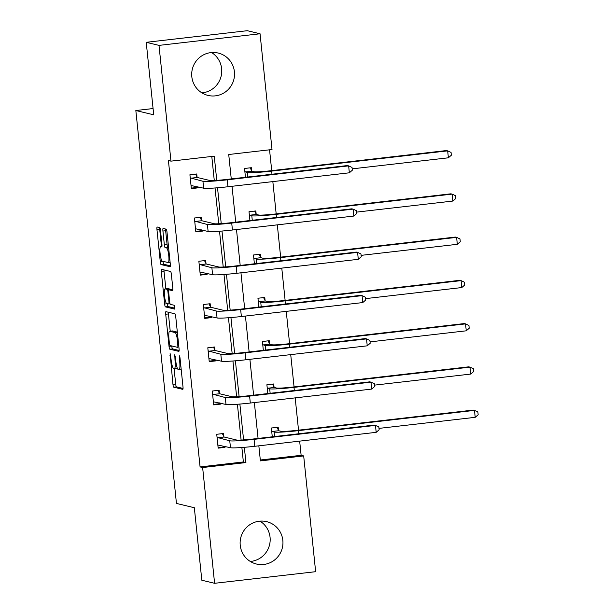 <?xml version="1.0" encoding="UTF-8"?>
<svg xmlns="http://www.w3.org/2000/svg" width="614" height="614" viewBox="0 0 614 614"><rect width="100%" height="100%" fill="white"/><g stroke="black" fill="none" stroke-linecap="round" stroke-linejoin="round"><path stroke-width="0.92" d="M170.116 353.595L172.948 384.333A2.74 0.484 -96.6 0 0 173.731 387.173L182.757 389.345A2.74 0.484 -96.6 0 0 182.795 389.345A2.74 0.484 -96.6 0 0 182.98 386.743L179.994 357.824L179.418 355.836L179.679 361.4A8.773 1.55 -96.6 0 1 179.073 369.728A8.773 1.55 -96.6 0 1 178.973 369.72L178.221 369.544A8.773 1.55 -96.6 0 1 175.711 360.449L174.783 354.715L175.013 360.28A8.773 1.55 -96.6 0 1 174.407 368.607A8.773 1.55 -96.6 0 1 174.307 368.6L173.555 368.423A8.773 1.55 -96.6 0 1 171.053 359.328L170.116 353.595M211.569 52.535A21.789 21.398 -76.5 0 1 221.639 68.722A21.789 21.398 -76.5 0 1 201.883 92.86M234.418 71.784A21.789 21.398 -76.5 0 1 208.023 95.416A21.789 21.398 -76.5 0 1 191.814 76.681A21.789 21.398 -76.5 0 1 218.2 53.05A21.789 21.398 -76.5 0 1 234.418 71.784M259.991 521.14A21.789 21.398 -76.5 0 1 270.068 537.319A21.789 21.398 -76.5 0 1 250.312 561.465M282.839 540.389A21.789 21.398 -76.5 0 1 256.452 564.02A21.789 21.398 -76.5 0 1 240.235 545.278A21.789 21.398 -76.5 0 1 266.629 521.647A21.789 21.398 -76.5 0 1 282.839 540.389M160.5 230.457A2.74 0.484 -96.6 0 0 159.717 227.617L157.184 227.003A2.74 0.484 -96.6 0 0 157.146 227.003A2.74 0.484 -96.6 0 0 156.961 229.605L160.277 261.725A2.74 0.484 -96.6 0 0 161.06 264.565L170.086 266.729A2.74 0.484 -96.6 0 0 170.124 266.737A2.74 0.484 -96.6 0 0 170.308 264.135L166.993 232.015A2.74 0.484 -96.6 0 0 166.21 229.175L163.147 228.439A2.74 0.484 -96.6 0 0 163.117 228.439A2.74 0.484 -96.6 0 0 162.925 231.041L164.352 244.786A2.74 0.484 -96.6 0 0 165.128 247.626L166.647 247.995A7.337 1.297 -96.6 0 1 168.72 255.363A7.337 1.297 -96.6 0 1 168.236 262.562A7.337 1.297 -96.6 0 1 168.152 262.554L162.211 261.127A7.337 1.297 -96.6 0 1 160.139 253.759A7.337 1.297 -96.6 0 1 160.622 246.559A7.337 1.297 -96.6 0 1 160.707 246.567L161.697 246.805A2.74 0.484 -96.6 0 0 161.728 246.805A2.74 0.484 -96.6 0 0 161.919 244.203L160.5 230.457M260.305 460.001L301.129 455.312L303.684 455.926L315.642 571.688L214.593 583.3L201.822 580.23L194.331 507.724L176.448 503.426L135.84 110.528L153.723 114.818L146.232 42.312L159.003 45.382L260.06 33.77L272.017 149.532L228.73 154.505L231.255 178.912M214.593 583.3L202.635 467.538L245.922 462.565L244.341 447.314M216.757 180.37L214.255 156.171L170.968 161.144L168.413 160.53L200.08 466.924L202.635 467.538M170.968 161.144L159.003 45.382M165.926 311.651A2.74 0.484 -96.6 0 0 165.895 311.651A2.74 0.484 -96.6 0 0 165.711 314.253L169.027 346.365A2.74 0.484 -96.6 0 0 169.809 349.212L178.835 351.377A2.74 0.484 -96.6 0 0 178.866 351.377A2.74 0.484 -96.6 0 0 179.058 348.775L175.734 316.663A2.74 0.484 -96.6 0 0 174.952 313.815L165.926 311.651M167.376 303.638L164.652 304.045L161.336 271.925A2.74 0.484 -96.6 0 1 161.52 269.323A2.74 0.484 -96.6 0 1 161.551 269.331L170.585 271.495A2.74 0.484 -96.6 0 1 171.367 274.335L172.787 288.081A2.74 0.484 -96.6 0 1 172.595 290.683L172.565 290.683A2.74 0.484 -96.6 0 0 172.595 290.683M172.565 290.683L168.904 289.808A2.74 0.484 -96.6 0 0 168.873 289.8A2.74 0.484 -96.6 0 0 168.681 292.402L169.625 301.52A2.74 0.484 -96.6 0 0 170.408 304.367L174.222 305.281L174.637 309.095L165.435 306.885A2.74 0.484 -96.6 0 1 164.652 304.045M146.232 42.312L247.281 30.7L260.06 33.77M153.078 108.548L135.84 110.528M249.921 220.533L249.008 211.73L255.838 210.947L256.161 214.063M258.862 307.046L257.949 298.243L264.78 297.46L265.102 300.568M267.804 393.559L266.89 384.755L273.721 383.965L274.044 387.081M301.129 455.312L299.663 441.128M298.527 430.168L295.188 397.88M294.06 386.912L290.721 354.623M289.585 343.656L286.254 311.367M285.119 300.399L281.78 268.111M280.652 257.143L277.313 224.854M276.177 213.887L272.839 181.598M271.71 170.631L269.554 149.816M272.271 436.815L271.365 428.012L278.188 427.221L278.51 430.337M263.329 350.302L262.424 341.499L269.247 340.716L269.569 343.825M254.388 263.79L253.482 254.987L260.305 254.204L260.628 257.32M245.454 177.277L244.541 168.474L251.372 167.691L251.694 170.807M243.581 439.908L239.874 404.066M239.107 396.652L235.408 360.809M234.64 353.395L230.933 317.553M230.166 310.139L226.466 274.297M225.699 266.883L221.992 231.041M221.232 223.626L217.525 187.784M258.839 445.825L260.397 460.899L303.684 455.926M232.015 186.295L235.722 222.168M236.49 229.544L240.197 265.425M240.957 272.8L244.664 308.681M245.423 316.056L249.131 351.929M249.898 359.313L253.605 395.186M254.365 402.569L258.072 438.442M200.08 466.924L243.367 461.951L241.87 447.506M241.102 440.046L237.403 404.25M236.636 396.797L232.936 360.994M232.161 353.541L228.462 317.745M227.694 310.285L223.995 274.489M223.22 267.029L219.52 231.232M218.753 223.772L215.053 187.976M214.278 180.516L211.792 156.455M243.367 461.951L245.922 462.565M198.076 186.856L198.184 187.83L191.353 188.621L189.918 174.752L196.749 173.969L197.071 177.085M202.551 230.112L202.651 231.087L195.82 231.869L194.392 218.008L201.215 217.226L201.538 220.342M207.018 273.36L207.118 274.343L200.294 275.126L198.859 261.265L205.69 260.482L206.012 263.59M211.492 316.617L211.592 317.599L204.761 318.382L203.334 304.521L210.157 303.738L210.479 306.846M215.959 359.873L216.059 360.855L209.236 361.638L207.801 347.777L214.631 346.987L214.946 350.103M220.426 403.129L220.533 404.112L213.703 404.895L212.267 391.034L219.098 390.243L219.421 393.359M224.901 446.386L225 447.368L218.17 448.151L216.742 434.282L223.565 433.499L223.887 436.615M225 447.368L223.58 447.023L218.123 447.652M220.533 404.112L219.114 403.766L213.649 404.396M216.059 360.855L214.639 360.51L209.182 361.139M211.592 317.599L210.172 317.254L204.708 317.883M207.118 274.343L205.698 274.005L200.241 274.627M202.651 231.087L201.231 230.749L195.774 231.371M198.184 187.83L196.756 187.493L191.299 188.122M174.084 368.546L175.681 384.019A2.74 0.484 -96.6 0 0 176.464 386.858L183.041 388.439M171.743 345.958L171.759 346.05A2.74 0.484 -96.6 0 0 172.542 348.898L179.119 350.479M168.374 312.234A2.74 0.484 -96.6 0 0 168.436 313.938L170.224 331.192M169.418 343.541L169.963 345.528L177.914 347.432L177.638 341.668A8.773 1.55 -96.6 0 0 175.136 332.573L169.717 331.268A8.773 1.55 -96.6 0 0 169.617 331.261A8.773 1.55 -96.6 0 0 169.011 339.596L169.418 343.541M169.617 331.261L172.342 330.954A8.773 1.55 -96.6 0 1 172.45 330.954L177.339 332.128M165.841 288.795L164.068 271.618L161.336 271.925M163.999 269.914A2.74 0.484 -96.6 0 0 164.068 271.618M172.849 289.785L171.636 289.493A2.74 0.484 -96.6 0 0 171.605 289.486A2.74 0.484 -96.6 0 0 171.575 289.501M174.821 308.174L168.167 306.57L165.435 306.885M165.105 288.895A7.337 1.297 -96.6 0 0 165.02 288.887A7.337 1.297 -96.6 0 0 164.537 296.086A7.337 1.297 -96.6 0 0 166.609 303.454L168.704 303.953A2.74 0.484 -96.6 0 0 168.735 303.961A2.74 0.484 -96.6 0 0 168.919 301.351L167.983 292.233A2.74 0.484 -96.6 0 0 167.2 289.394L165.105 288.895L167.837 288.58A7.337 1.297 -96.6 0 0 167.752 288.572A7.337 1.297 -96.6 0 0 167.668 288.595M170.27 289.639A2.74 0.484 -96.6 0 0 169.932 289.079L167.2 289.394M167.837 288.58L169.932 289.079M167.384 303.73A2.74 0.484 -96.6 0 0 168.167 306.57M165.596 229.03A2.74 0.484 -96.6 0 0 165.657 230.726L167.077 244.472A2.74 0.484 -96.6 0 0 167.86 247.312L168.589 247.488M163.002 261.318L163.009 261.411A2.74 0.484 -96.6 0 0 163.792 264.25L170.377 265.831M159.625 227.594A2.74 0.484 -96.6 0 0 159.694 229.291L161.467 246.46M277.006 427.359L278.71 430.729L280.982 431.274A13.968 0.89 -5.9 0 0 297.191 430.322L473.21 410.091L474.492 410.398L298.473 430.629A20.945 1.328 174.1 0 1 274.159 432.056L271.68 431.12M475.205 417.328L474.492 410.398L477.869 411.979L478.16 414.749L475.205 417.328L378.991 428.388M278.71 430.729L271.879 431.512M217.847 445.035L230.473 447.721L229.751 440.791L217.064 437.398M223.926 446.148L223.58 447.023M222.391 433.637L224.087 437.007L236.582 440.008A13.968 0.89 -5.9 0 0 252.791 439.048L374.187 425.095L375.469 425.402L254.073 439.355A20.945 1.328 174.1 0 1 229.751 440.791M376.182 432.34L375.469 425.402L378.846 426.983L379.137 429.762L376.182 432.34L254.787 446.286A20.945 1.328 174.1 0 1 230.473 447.721M224.087 437.007L217.256 437.79M272.539 384.103L274.235 387.472L276.515 388.017A13.968 0.89 -5.9 0 0 292.724 387.066L468.743 366.834L470.017 367.141L293.999 387.373A20.945 1.328 174.1 0 1 269.684 388.808L267.213 387.864M470.738 374.072L470.017 367.141L473.402 368.722L473.686 371.493L470.738 374.072L374.525 385.132M274.235 387.472L267.412 388.255M268.072 340.847L269.769 344.216L272.048 344.761A13.968 0.89 -5.9 0 0 288.258 343.809L464.268 323.578L465.55 323.885L289.532 344.116A20.945 1.328 174.1 0 1 265.217 345.552L262.746 344.615M466.264 330.816L465.55 323.885L468.927 325.466L469.219 328.237L466.264 330.816L370.05 341.875M269.769 344.216L262.938 344.999M213.38 401.779L225.998 404.465L225.284 397.534L212.59 394.142M219.459 402.899L219.114 403.766M217.916 390.381L219.62 393.751L232.115 396.751A13.968 0.89 -5.9 0 0 248.325 395.792L369.72 381.847L370.994 382.154L249.599 396.099A20.945 1.328 174.1 0 1 225.284 397.534M371.708 389.084L370.994 382.154L374.379 383.727L374.663 386.505L371.708 389.084L250.312 403.037A20.945 1.328 174.1 0 1 225.998 404.465M219.62 393.751L212.789 394.533M208.913 358.522L221.531 361.216L220.817 354.278L208.123 350.886M214.984 359.643L214.639 360.51M213.449 347.125L215.146 350.494L227.641 353.495A13.968 0.89 -5.9 0 0 243.85 352.543L365.246 338.59L366.527 338.897L245.132 352.85A20.945 1.328 174.1 0 1 220.817 354.278M367.241 345.828L366.527 338.897L369.904 340.478L370.196 343.249L367.241 345.828L245.846 359.781A20.945 1.328 174.1 0 1 221.531 361.216M215.146 350.494L208.315 351.277M263.598 297.59L265.294 300.96L267.574 301.512A13.968 0.89 -5.9 0 0 283.783 300.553L459.802 280.322L461.076 280.629L285.065 300.86A20.945 1.328 174.1 0 1 260.75 302.295L258.271 301.359M461.797 287.559L461.076 280.629L464.46 282.21L464.744 284.98L461.797 287.559L365.583 298.619M265.294 300.96L258.471 301.75M204.439 315.266L217.064 317.96L216.343 311.022L203.648 307.637M210.518 316.387L210.172 317.254M208.975 303.869L210.679 307.238L223.174 310.239A13.968 0.89 -5.9 0 0 239.383 309.287L360.779 295.334L362.053 295.641L240.657 309.594A20.945 1.328 174.1 0 1 216.343 311.022M362.774 302.572L362.053 295.641L365.437 297.222L365.721 299.993L362.774 302.572L241.379 316.525A20.945 1.328 174.1 0 1 217.064 317.96M210.679 307.238L203.848 308.021M259.131 254.334L260.827 257.703L263.107 258.256A13.968 0.89 -5.9 0 0 279.316 257.297L455.335 237.065L456.609 237.372L280.59 257.604A20.945 1.328 174.1 0 1 256.276 259.039L253.805 258.103M457.323 244.311L456.609 237.372L459.993 238.953L460.277 241.724L457.323 244.311L361.109 255.363M260.827 257.703L253.996 258.494M199.972 272.017L212.59 274.704L211.876 267.773L199.182 264.381M206.043 273.13L205.698 274.005M204.508 260.612L206.204 263.982L218.699 266.983A13.968 0.89 -5.9 0 0 234.909 266.031L356.304 252.078L357.586 252.385L236.19 266.338A20.945 1.328 174.1 0 1 211.876 267.773M358.3 259.315L357.586 252.385L360.971 253.966L361.255 256.736L358.3 259.315L236.904 273.268A20.945 1.328 174.1 0 1 212.59 274.704M206.204 263.982L199.381 264.772M254.656 211.086L256.36 214.455L258.632 215A13.968 0.89 -5.9 0 0 274.842 214.04L450.86 193.817L452.142 194.116L276.123 214.347A20.945 1.328 174.1 0 1 251.809 215.783L249.33 214.846M452.856 201.054L452.142 194.116L455.519 195.697L455.811 198.476L452.856 201.054L356.642 212.106M256.36 214.455L249.53 215.238M195.498 228.761L208.123 231.447L207.402 224.517L194.715 221.124M201.576 229.874L201.231 230.749M200.041 217.356L201.737 220.725L214.232 223.726A13.968 0.89 -5.9 0 0 230.442 222.775L351.837 208.821L353.119 209.128L231.716 223.082A20.945 1.328 174.1 0 1 207.402 224.517M353.833 216.059L353.119 209.128L356.496 210.709L356.788 213.48L353.833 216.059L232.437 230.012A20.945 1.328 174.1 0 1 208.123 231.447M201.737 220.725L194.907 221.516M250.19 167.829L251.886 171.199L254.165 171.743A13.968 0.89 -5.9 0 0 270.375 170.784L446.393 150.56L447.667 150.867L271.649 171.091A20.945 1.328 174.1 0 1 247.335 172.526L244.863 171.59M448.389 157.798L447.667 150.867L451.052 152.441L451.336 155.219L448.389 157.798L352.175 168.858M251.886 171.199L245.063 171.981M191.031 185.505L203.648 188.191L202.935 181.26L190.24 177.868M197.109 186.618L196.756 187.493M195.567 174.107L197.263 177.477L209.765 180.478A13.968 0.89 -5.9 0 0 225.975 179.518L347.37 165.565L348.645 165.872L227.249 179.825A20.945 1.328 174.1 0 1 202.935 181.26M349.358 172.803L348.645 165.872L352.029 167.453L352.313 170.224L349.358 172.803L227.963 186.756A20.945 1.328 174.1 0 1 203.648 188.191M197.263 177.477L190.44 178.26M170.638 355.337L169.963 355.414M179.963 357.578L179.288 357.655M175.297 356.458L174.622 356.534M175.688 360.203L175.013 360.28M180.355 361.324L179.679 361.4M176.464 386.858L173.731 387.173M175.681 384.019L172.948 384.333M172.542 348.898L169.809 349.212M171.759 346.05L169.027 346.365M168.436 313.938L165.711 314.253M178.72 345.536L178.045 345.613M178.313 341.591L177.638 341.668M177.354 332.32L175.136 332.573M172.45 330.954L169.717 331.268M171.636 289.493L168.904 289.808L171.605 289.486M168.735 303.961L170.07 303.807L168.766 303.945M169.602 301.274L168.919 301.351M168.658 292.157L167.983 292.233M168.62 247.764L166.647 247.995M167.86 247.312L165.128 247.626M167.077 244.472L164.352 244.786M165.657 230.726L162.925 231.041M163.792 264.25L161.06 264.565M163.009 261.411L160.277 261.725M159.694 229.291L156.961 229.605M274.619 436.539L274.159 432.056M298.795 433.76L298.473 430.629M254.787 446.286L254.073 439.355M270.152 393.29L269.684 388.808M294.329 390.512L293.999 387.373M265.678 350.034L265.217 345.552M289.854 347.255L289.532 344.116M250.312 403.037L249.599 396.099M245.846 359.781L245.132 352.85M261.211 306.777L260.75 302.295M285.387 303.999L285.065 300.86M241.379 316.525L240.657 309.594M256.736 263.521L256.276 259.039M280.913 260.743L280.59 257.604M236.904 273.268L236.19 266.338M252.27 220.265L251.809 215.783M276.446 217.486L276.123 214.347M232.437 230.012L231.716 223.082M247.803 177.009L247.335 172.526M271.979 174.23L271.649 171.091M227.963 186.756L227.249 179.825M177.139 368.293L174.407 368.607M181.199 369.482L179.073 369.728M167.752 288.572L165.02 288.887M170.124 262.339L168.236 262.562"/></g></svg>
